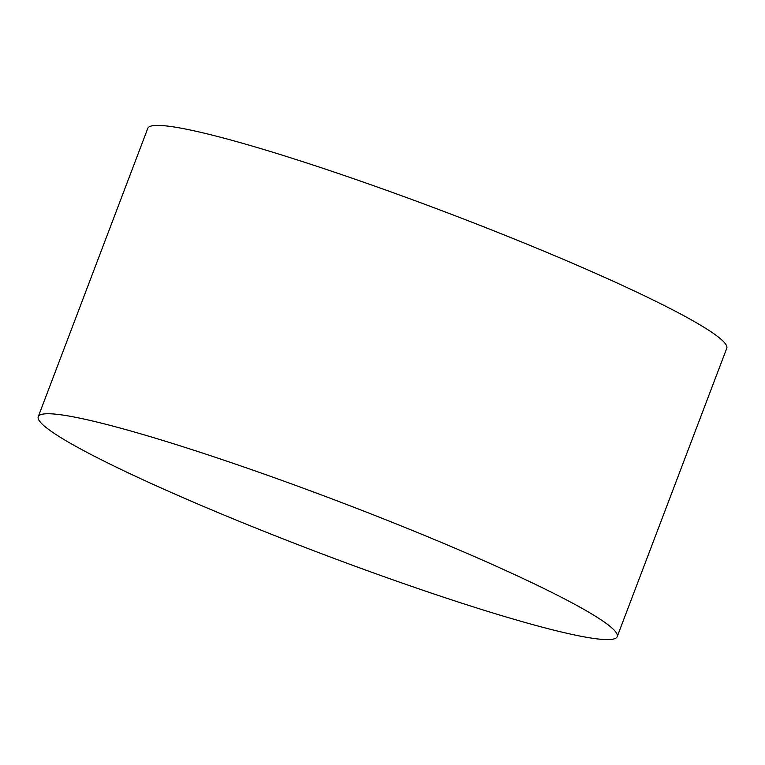 <?xml version="1.0" encoding="UTF-8"?>
<svg xmlns="http://www.w3.org/2000/svg" width="765" height="765" viewBox="0 0 765 765"><rect width="100%" height="100%" fill="white"/><g stroke="black" fill="none" stroke-linecap="round" stroke-linejoin="round"><path stroke-width="1.15" d="M38.25 416.705L147.779 128.367A309.662 27.463 20.8 0 1 495.978 231.671A309.662 27.463 20.8 0 1 726.75 348.295L617.221 636.633A309.662 27.463 20.8 0 1 269.022 533.329A309.662 27.463 20.8 0 1 38.25 416.705A309.662 27.463 20.8 0 1 386.449 520.018A309.662 27.463 20.8 0 1 617.221 636.633"/></g></svg>

